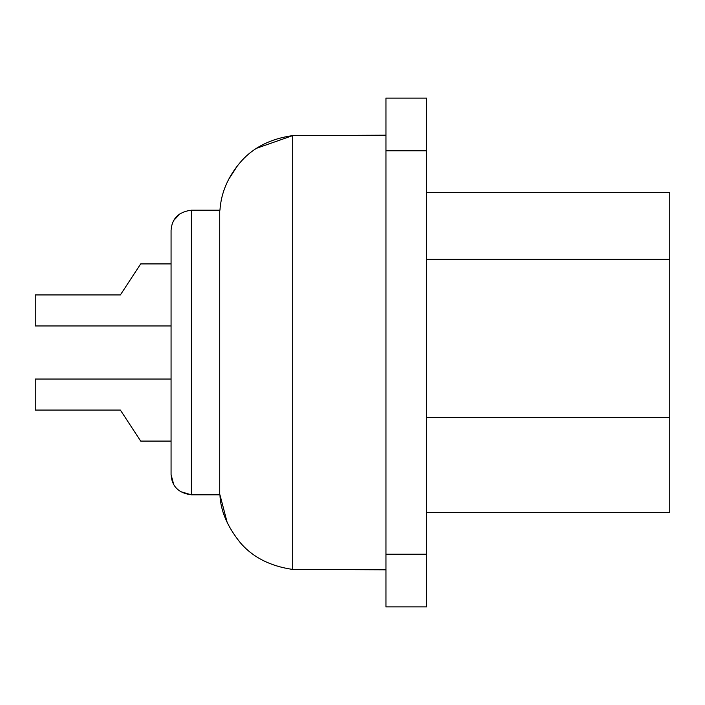 <?xml version="1.0" encoding="UTF-8"?>
<svg xmlns="http://www.w3.org/2000/svg" width="705" height="705" viewBox="0 0 705 705"><rect width="100%" height="100%" fill="white"/><g stroke="black" fill="none" stroke-linecap="round" stroke-linejoin="round"><path stroke-width="1.06" d="M426.49 512.65L669.75 512.65L669.75 192.35L426.49 192.35M426.49 150.799L426.49 98.092L385.952 98.092L385.952 554.201L426.49 554.201L426.49 150.799L385.952 150.799M385.952 554.201L385.952 606.908L426.49 606.908L426.49 554.201M385.952 569.807L292.698 569.437C270.174 566.15 252.69 557.223 240.273 542.674C227.266 526.485 220.489 510.526 219.951 494.804L227.31 522.978M219.722 210.196L219.722 494.804L191.337 494.804C178.541 493.112 171.782 486.353 171.068 474.536L171.068 230.464C171.809 218.647 178.559 211.888 191.337 210.196L219.951 210.196C221.097 192.544 228.147 176.285 241.092 161.419C253.536 147.345 270.729 138.735 292.698 135.598L385.952 135.193M237.876 165.146L228.411 179.757M292.698 569.437L292.698 135.598L256.69 148.235M171.068 474.536L173.712 484.538M180.339 491.561L191.337 494.804L191.337 210.196M180.33 213.448L173.703 220.471M171.068 379.052L35.25 379.052L35.25 410.072L120.388 410.072L140.665 441.083L171.068 441.083M171.068 325.948L35.25 325.948L35.25 294.928L120.388 294.928L140.665 263.917L171.068 263.917M140.665 441.083L120.388 410.072M120.388 294.928L140.665 263.917M669.75 417.475L426.49 417.475M426.49 259.361L669.75 259.361"/></g></svg>
